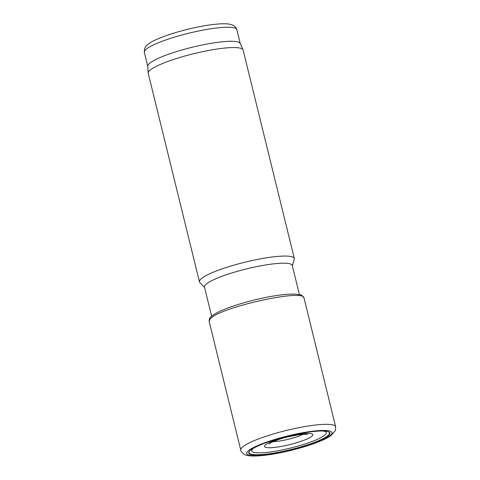 <?xml version="1.0" encoding="UTF-8"?>
<svg xmlns="http://www.w3.org/2000/svg" width="480" height="480" viewBox="0 0 480 480"><rect width="100%" height="100%" fill="white"/><g stroke="black" fill="none" stroke-linecap="round" stroke-linejoin="round"><path stroke-width="0.72" d="M299.418 294.618L292.26 265.476A45.192 7.584 166.2 0 0 246.564 268.884A45.192 7.584 166.2 0 0 204.486 287.034L211.644 316.164M292.35 265.836L294.288 259.362A48.852 8.202 166.2 0 0 294.324 258.522A48.852 8.202 166.2 0 0 244.926 262.212A48.852 8.202 166.2 0 0 199.44 281.832A48.852 8.202 166.2 0 0 199.86 282.558L204.576 287.394M294.324 258.522L243.108 50.01A48.852 8.202 166.2 0 0 243.03 49.776A48.852 8.202 166.2 0 0 193.71 53.7A48.852 8.202 166.2 0 0 148.182 73.074A48.852 8.202 166.2 0 0 148.224 73.32L199.44 281.832M243.03 49.776L240.216 43.446A47.634 7.998 166.2 0 0 192.132 47.268A47.634 7.998 166.2 0 0 147.744 66.156L148.182 73.074M209.16 321.354L209.982 319.236C217.524 307.83 304.752 288.234 304.014 298.08M321.834 430.47A43.866 7.362 166.2 0 0 261.726 443.928A43.866 7.362 166.2 0 0 256.89 455.766A43.866 7.362 166.2 0 0 316.992 442.302A43.866 7.362 166.2 0 0 321.834 430.47M320.292 431.022A41.802 7.02 -13.8 0 1 328.032 431.646A41.802 7.02 -13.8 0 1 291.024 449.892A41.802 7.02 -13.8 0 1 249.774 450.87A41.802 7.02 -13.8 0 1 279.462 438.426A41.802 7.02 -13.8 0 1 319.902 431.034A41.802 7.02 -13.8 0 1 320.292 431.022M273.252 441.612A18.678 3.138 166.2 0 0 273.834 441.6A18.678 3.138 166.2 0 0 302.934 434.322M144.336 52.362L144.594 48.576C145.932 45.114 150.642 41.766 158.73 38.526C167.028 35.058 176.976 31.908 188.574 29.082C199.692 26.406 209.514 24.72 218.022 24.018C222.858 23.616 226.794 23.688 229.842 24.222L233.052 25.218C235.404 26.646 236.67 28.122 236.85 29.64A47.634 7.998 166.2 0 0 188.682 33.234A47.634 7.998 166.2 0 0 144.336 52.362L147.75 66.276M277.566 447.024A24.846 4.17 -13.8 0 1 268.254 443.16A24.846 4.17 -13.8 0 1 303.084 433.686A24.846 4.17 -13.8 0 1 307.122 433.392A24.846 4.17 -13.8 0 1 307.608 438.732A24.846 4.17 -13.8 0 1 277.566 447.024M327.81 431.58A41.382 6.948 -13.8 0 1 290.946 449.562A41.382 6.948 -13.8 0 1 249.942 450.708M323.298 431.016A38.358 6.438 -13.8 0 1 290.574 448.05A38.358 6.438 -13.8 0 1 253.674 448.116M209.154 321.384L240.768 450.09A48.852 8.202 -13.8 0 1 286.254 430.476A48.852 8.202 -13.8 0 1 335.652 426.786L304.044 298.08M236.85 29.64L240.264 43.554M307.584 434.556L307.596 434.562C306.786 434.094 303.738 434.172 298.446 434.79L287.406 436.986C278.526 439.026 269.7 442.878 269.238 443.982L269.274 443.94M304.014 298.11C302.784 295.914 301.476 294.81 300.096 294.792L294.816 294.09C287.568 293.916 277.818 295.038 265.56 297.468C252.852 300.06 241.074 303.282 230.22 307.134C220.812 310.524 214.434 313.698 211.086 316.662C209.796 317.46 209.16 319.026 209.178 321.342M240.768 450.09C240.876 451.518 242.142 453 244.56 454.53C246.036 455.298 248.682 456.132 255.81 456C265.248 455.634 276.858 453.792 290.646 450.474C302.49 447.564 312.63 444.336 321.072 440.796C325.242 439.038 328.554 437.298 331.02 435.576L335.418 430.524L335.652 426.786"/></g></svg>
